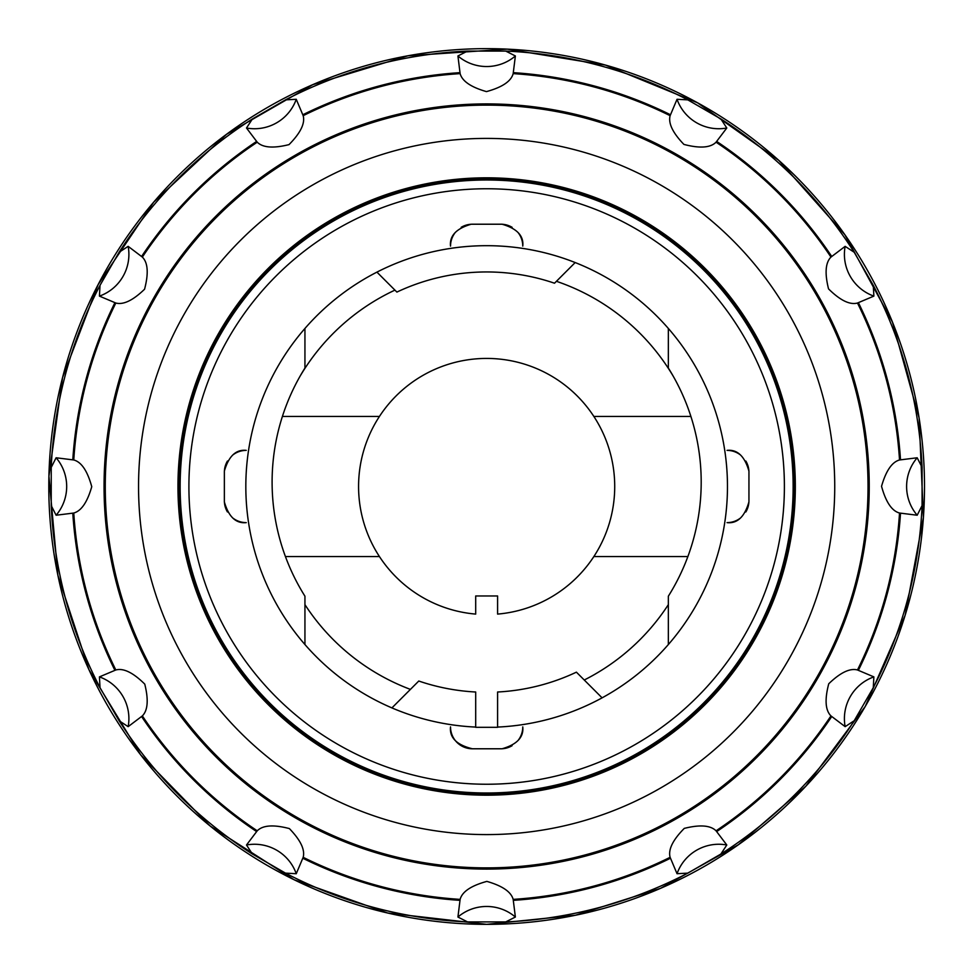 <?xml version="1.0" encoding="UTF-8"?>
<svg xmlns="http://www.w3.org/2000/svg" width="973" height="973" viewBox="0 0 973 973"><rect width="100%" height="100%" fill="white"/><g stroke="black" fill="none" stroke-linecap="round" stroke-linejoin="round"><path stroke-width="1.46" d="M475.7 727.074A240.818 240.818 0 0 1 391.912 707.906L418.779 681.027A210.168 210.168 0 0 0 475.7 692.01A210.168 210.168 0 0 1 418.779 681.027M795.33 486.5A308.684 308.684 0 0 0 332.304 219.168A308.684 308.684 0 0 0 332.304 753.832A308.684 308.684 0 0 0 795.33 486.5M73.766 459.974C81.44 462.029 87.436 470.932 91.754 486.695C87.315 502.177 81.318 510.959 73.766 513.026L56.106 515.228L51.228 505.583L51.228 467.417L56.106 457.772L73.766 459.974A413.732 413.732 0 0 1 115.823 303.029L99.428 296.108L100.024 285.32L119.107 252.262L128.156 246.351L142.35 257.091C147.969 262.698 148.711 273.413 144.563 289.224C132.973 300.414 123.401 305.023 115.823 303.029M115.823 669.971C123.486 667.904 133.143 672.623 144.758 684.116C148.662 699.745 147.86 710.339 142.35 715.909L128.156 726.649L119.107 720.738L100.024 687.68L99.428 676.892L115.823 669.971A413.732 413.732 0 0 1 73.766 513.026M257.237 830.808C262.844 825.177 273.559 824.447 289.37 828.582C300.572 840.173 305.169 849.745 303.175 857.322L296.254 873.718L285.466 873.122L252.408 854.039L246.497 845.002L257.237 830.808A413.732 413.732 0 0 1 142.35 715.909M460.12 899.38C462.175 891.706 471.078 885.71 486.853 881.392C502.336 885.831 511.105 891.827 513.172 899.38L515.374 917.04L505.729 921.918L467.563 921.918L457.93 917.04L460.12 899.38A413.732 413.732 0 0 1 303.175 857.322M670.117 857.322C668.05 849.66 672.769 840.015 684.274 828.388C699.891 824.484 710.497 825.299 716.055 830.808L726.795 845.002L720.884 854.039L687.838 873.122L677.038 873.718L670.117 857.322A413.732 413.732 0 0 1 513.172 899.38M830.954 715.909C825.335 710.302 824.593 699.587 828.741 683.776C840.319 672.586 849.903 667.977 857.481 669.971L873.876 676.892L873.28 687.68L854.197 720.738L845.148 726.649L830.954 715.909A413.732 413.732 0 0 1 716.055 830.808M899.526 513.026C891.852 510.971 885.856 502.068 881.538 486.305C885.977 470.823 891.973 462.041 899.526 459.974L917.186 457.772L922.076 467.417L922.076 505.583L917.186 515.228L899.526 513.026A413.732 413.732 0 0 1 857.481 669.971M857.481 303.029C849.806 305.096 840.161 300.377 828.534 288.884C824.642 273.255 825.445 262.661 830.954 257.091L845.148 246.351L854.197 252.262L873.28 285.32L873.876 296.108L857.481 303.029A413.732 413.732 0 0 1 899.526 459.974M716.055 142.192C710.448 147.823 699.733 148.553 683.922 144.418C672.732 132.827 668.135 123.255 670.117 115.678L677.038 99.282L687.838 99.878L720.884 118.961L726.795 127.998L716.055 142.192A413.732 413.732 0 0 1 830.954 257.091M513.172 73.62C511.129 81.294 502.214 87.29 486.451 91.608C470.968 87.169 462.187 81.173 460.12 73.62L457.93 55.96L467.563 51.083L505.729 51.083L515.374 55.96L513.172 73.62A413.732 413.732 0 0 1 670.117 115.678M303.175 115.678C305.242 123.34 300.523 132.985 289.03 144.612C273.401 148.516 262.807 147.701 257.237 142.192L246.497 127.998L252.408 118.961L285.466 99.878L296.254 99.282L303.175 115.678A413.732 413.732 0 0 1 460.12 73.62M668.354 368.049A214.547 214.547 0 0 1 673.389 376.49L668.354 368.049L668.354 328.46A240.818 240.818 0 0 1 668.354 644.54L668.354 596.194A214.547 214.547 0 0 0 687.875 556.556L593.858 556.556A128.071 128.071 0 0 1 497.592 614.097L497.592 595.962L475.7 595.962L475.7 614.097A128.071 128.071 0 0 1 379.434 556.556L285.43 556.556A214.547 214.547 0 0 0 304.938 596.194L304.938 644.54A240.818 240.818 0 0 0 391.912 707.906M745.841 461.044A21.893 21.893 0 0 1 748.894 470.981C744.625 456.179 737.339 449.307 727.05 450.377A21.893 21.893 0 0 1 740.112 454.695M518.475 233.082A21.893 21.893 0 0 1 522.769 246.108C523.875 235.855 517.016 228.57 502.177 224.252A21.893 21.893 0 0 1 512.139 227.329M556.422 281.306L554.513 283.216A210.168 210.168 0 0 0 396.887 292.082L376.928 272.124A240.818 240.818 0 0 1 575.177 262.552L556.422 281.306A216.736 216.736 0 0 1 673.389 376.49A214.547 214.547 0 0 1 687.875 556.556M486.646 784.238A297.738 297.738 0 0 0 744.503 337.631A297.738 297.738 0 0 0 228.801 337.631A297.738 297.738 0 0 0 486.646 784.238M512.102 745.695A21.893 21.893 0 0 1 502.177 748.748C516.979 744.479 523.839 737.193 522.769 726.892A21.893 21.893 0 0 1 518.451 739.954M500.876 748.784L472.416 748.784A21.893 21.893 0 0 1 450.523 726.892C449.38 737.643 456.678 744.941 472.416 748.784L501.74 748.784M227.451 511.956A21.893 21.893 0 0 1 224.398 502.019C228.667 516.821 235.953 523.693 246.254 522.623A21.893 21.893 0 0 1 233.192 518.305M233.228 454.671A21.893 21.893 0 0 1 246.254 450.377C236.001 449.271 228.716 456.142 224.398 470.981A21.893 21.893 0 0 1 227.475 461.02M461.202 227.305A21.893 21.893 0 0 1 471.127 224.252C456.325 228.521 449.453 235.807 450.523 246.108A21.893 21.893 0 0 1 454.853 233.046M740.064 518.329A21.893 21.893 0 0 1 727.05 522.623C737.291 523.729 744.576 516.858 748.894 502.019A21.893 21.893 0 0 1 745.829 511.98M224.362 502.019L224.362 471.406M748.942 470.981L748.942 501.594M471.552 224.216L502.165 224.216M834.737 486.5A348.091 348.091 0 0 0 312.601 185.04A348.091 348.091 0 0 0 312.601 787.96A348.091 348.091 0 0 0 834.737 486.5M486.646 793.992A307.492 307.492 0 0 0 752.944 332.754A307.492 307.492 0 0 0 220.36 332.754A307.492 307.492 0 0 0 486.646 793.992M486.646 792.995A306.495 306.495 0 0 0 752.08 333.252A306.495 306.495 0 0 0 221.212 333.252A306.495 306.495 0 0 0 486.646 792.995M486.646 795.026A308.526 308.526 0 0 0 753.832 332.243A308.526 308.526 0 0 0 219.46 332.243A308.526 308.526 0 0 0 486.646 795.026M576.405 672.161A210.168 210.168 0 0 1 497.592 692.01A210.168 210.168 0 0 0 576.405 672.161L602.092 697.848A240.818 240.818 0 0 0 668.354 644.54M584.262 680.005A216.736 216.736 0 0 0 668.354 604.634M668.354 328.46A240.818 240.818 0 0 0 575.177 262.552M602.092 697.848A240.818 240.818 0 0 1 497.592 727.074M304.938 604.634A216.736 216.736 0 0 0 410.424 689.395M304.938 644.54A240.818 240.818 0 0 1 304.938 328.46L304.938 368.049A214.656 214.595 -0.7 0 0 299.903 376.49A214.547 214.547 0 0 1 304.938 368.049M376.928 272.124A240.818 240.818 0 0 0 304.938 328.46M394.929 290.124A216.736 216.736 0 0 0 299.903 376.49A214.547 214.547 0 0 0 282.401 416.444L379.434 416.444A128.071 128.071 0 0 1 593.858 416.444L690.891 416.444M497.592 692.01L497.592 727.317L475.7 727.317L475.7 692.01M285.43 556.556A214.547 214.547 0 0 1 282.401 416.444M379.434 416.444A128.071 128.071 0 0 0 379.434 556.556M593.858 556.556A128.071 128.071 0 0 0 593.858 416.444M486.646 869.096A382.596 382.596 0 0 0 868.451 511.032A382.596 382.596 0 0 0 486.646 103.904A382.596 382.596 0 0 0 104.05 486.5A382.596 382.596 0 0 0 486.646 869.096M257.237 142.192A413.732 413.732 0 0 0 142.35 257.091M726.795 845.002A43.785 43.116 -30 0 0 677.038 873.718M873.876 676.892A43.785 43.116 -60 0 0 845.148 726.649M917.186 457.772A43.785 43.116 -90 0 0 917.186 515.228M858.514 302.931A414.717 414.717 0 0 1 900.487 459.548M303.077 114.632A414.717 414.717 0 0 1 459.694 72.671M515.374 917.04A43.785 43.116 -0 0 0 457.93 917.04M924.082 467.332A437.85 437.85 0 0 1 486.646 924.35A437.85 437.85 0 0 1 48.796 486.5A437.85 437.85 0 0 1 486.646 48.65A437.85 437.85 0 0 1 924.082 467.332M873.28 687.68A435.843 435.843 0 0 0 922.076 505.583M720.884 854.039A435.843 435.843 0 0 0 854.197 720.738M505.729 921.918A435.843 435.843 0 0 0 687.838 873.122M285.466 873.122A435.843 435.843 0 0 0 467.563 921.918M119.107 720.738A435.843 435.843 0 0 0 252.408 854.039M51.228 505.583A435.843 435.843 0 0 0 100.024 687.68M100.024 285.32A435.843 435.843 0 0 0 51.228 467.417M252.408 118.961A435.843 435.843 0 0 0 119.107 252.262M467.563 51.083A435.843 435.843 0 0 0 285.466 99.878M687.838 99.878A435.843 435.843 0 0 0 505.729 51.083M854.197 252.262A435.843 435.843 0 0 0 720.884 118.961M922.076 467.417A435.843 435.843 0 0 0 873.28 285.32M141.742 256.24A414.717 414.717 0 0 1 256.386 141.584M900.487 513.452A414.717 414.717 0 0 1 858.514 670.069M831.562 716.76A414.717 414.717 0 0 1 716.906 831.416M670.215 858.368A414.717 414.717 0 0 1 513.61 900.329M459.694 900.329A414.717 414.717 0 0 1 303.077 858.368M256.386 831.416A414.717 414.717 0 0 1 141.742 716.76M114.778 670.069A414.717 414.717 0 0 1 72.817 513.452M72.817 459.548A414.717 414.717 0 0 1 114.778 302.931M513.61 72.671A414.717 414.717 0 0 1 670.215 114.632M716.906 141.584A414.717 414.717 0 0 1 831.562 256.24M845.148 246.351A43.785 43.116 -120 0 0 873.876 296.108M677.038 99.282A43.785 43.116 -150 0 0 726.795 127.998M457.93 55.96A43.785 43.116 180 0 0 515.374 55.96M246.497 127.998A43.785 43.116 150 0 0 296.254 99.282M99.428 296.108A43.785 43.116 120 0 0 128.156 246.351M56.106 515.228A43.785 43.116 90 0 0 56.106 457.772M128.156 726.649A43.785 43.116 60 0 0 99.428 676.892M296.254 873.718A43.785 43.116 30 0 0 246.497 845.002M486.646 105.12A381.38 381.38 0 0 1 868.025 486.5A381.38 381.38 0 0 1 486.646 867.88A381.38 381.38 0 0 1 105.266 486.5A381.38 381.38 0 0 1 486.646 105.12M486.646 924.35L387.777 913.039L294.016 879.701L210.217 826.053L140.684 754.866L89.017 669.813L57.894 575.286L48.918 476.186L62.552 377.609L98.091 284.663L153.71 202.141L226.514 134.31L312.759 84.663L407.991 55.777L507.274 49.136L605.498 65.094L697.58 102.81L778.777 160.35L844.88 234.736L892.472 322.124L919.108 418.001L923.401 517.429L905.145 615.24L865.265 706.41L805.826 786.233L738.41 844.722L660.545 888.337L575.444 915.252L486.646 924.35"/></g></svg>

